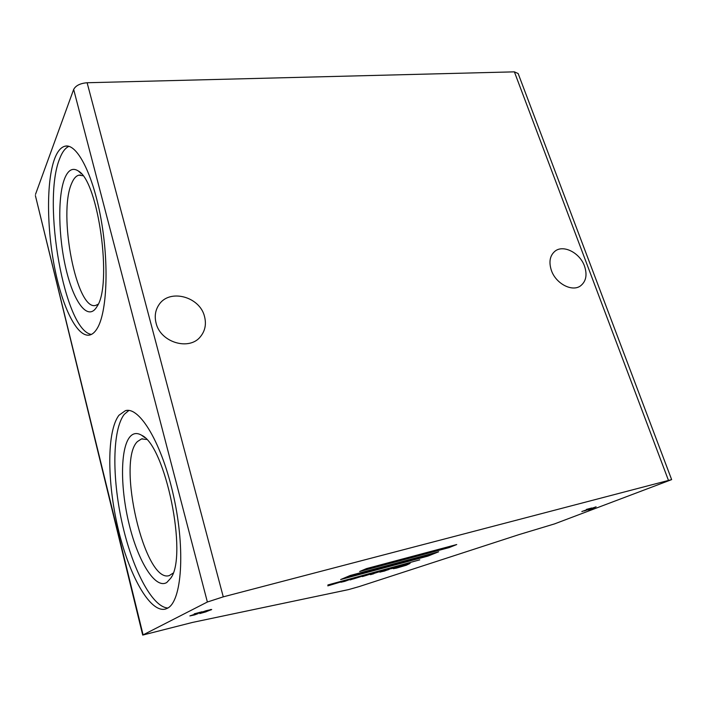 <?xml version="1.0" encoding="UTF-8"?>
<svg xmlns="http://www.w3.org/2000/svg" width="707" height="707" viewBox="0 0 707 707"><rect width="100%" height="100%" fill="white"/><g stroke="black" fill="none" stroke-linecap="round" stroke-linejoin="round"><path stroke-width="1.06" d="M373.817 573.722L370.441 574.685L373.817 573.722M341.79 581.949L349.223 579.546L341.781 581.914M386.04 569.727L380.233 572.069L388.364 569.709L390.335 568.64L386.022 569.674M395.611 567.562L393.313 568.684L396.486 568.11L406.26 565.247L410.087 563.426L402.707 565.432L407.806 564.372L404.448 565.706L394.559 568.331L409.132 562.869L397.228 566.749L398.819 565.953L397.06 566.263L376.265 571.963L366.314 575.427L371.52 573.253L353.447 578.936L358.776 576.744L343.028 580.924L327.809 585.864L349.002 579.475L340.942 582.25L344.724 581.366L354.269 577.928L350.089 579.926L368.904 574.049L362.373 576.603L381.259 570.743L372.889 573.784L386.8 569.418L379.721 572.104L384.414 571.062L391.987 568.198L388.567 568.888L395.911 566.74L391.174 568.72L395.611 567.562M156.053 322.984C154.391 316.241 155.337 310.205 158.881 304.876C169.265 288.341 199.913 296.489 204.526 316.55C206.444 324.045 205.18 330.637 200.726 336.32C189.776 351.158 160.409 342.665 156.053 322.984M551.407 270.472C548.659 261.97 549.869 255.536 555.039 251.162C563.391 244.366 579.908 252.823 584.495 266.079C587.42 274.873 586.085 281.483 580.5 285.893C572.113 292.177 555.852 283.64 551.407 270.472M166.781 582.497L170.785 578.14C188.027 555.525 165.323 445.64 141.762 435.326C137.149 432.551 133.216 433.038 129.964 436.785C120.128 448.309 120.217 488.413 129.293 524.939C138.227 561.535 155.293 589.514 166.781 582.497M146.57 439.454L141.515 438.923L137.397 441.601C116.443 461.494 144.714 583.841 169.273 575.586L173.091 573.13M167.488 608.232C181.726 601.427 185.526 550.47 173.834 497.207C162.31 443.899 139.624 406.136 125.386 410.679L118.979 415.23C106.819 431.049 106.987 481.228 117.936 527.855C128.736 574.499 149.778 613.208 165.473 609.063L167.488 608.232M128.877 410.467L124.291 414.32C112.351 429.617 111.945 477.057 121.966 522.349C131.873 567.633 151.722 607.074 167.859 608.011M97.036 306.467C112.546 284.983 98.503 181.549 78.38 171.023C72.759 167.365 68.199 169.83 64.682 178.429C57.497 196.458 58.416 237.296 66.096 269.376C73.678 301.597 87.226 320.58 96.108 307.934L97.036 306.467M82.949 175.743L78.937 175.159C76.1 175.822 73.696 178.518 71.725 183.237C57.638 213.708 76.692 311.769 95.799 305.362L98.167 304.222M97.168 328.472C106.907 312.856 109.205 265.045 101.145 219.753C93.165 174.39 76.939 143.106 65.088 146.181C60.864 147.206 57.347 151.457 54.554 158.934C46.3 181.399 46.75 227.884 54.625 267.714C62.455 307.572 77.266 337.787 89.727 335.03C92.44 334.376 94.924 332.184 97.168 328.472M68.941 146.349C65.274 147.966 62.189 152.058 59.68 158.642C41.695 202.122 64.744 331.088 91.45 334.393M192.543 622.416L348.471 589.62L359.121 586.598L518.982 534.616L554.518 523.905L671.65 479.611L223.262 596.849L207.372 602.011L142.708 635.08L192.543 622.416M206.144 611.794L199.71 613.579L209.307 610.415L210.067 609.858L207.814 610.291L202.441 611.979L205.976 610.751L211.711 609.487L206.126 611.714M590.893 509.181L587.994 509.95L594.189 507.538L584.229 510.958L596.098 506.822L590.875 509.137M456.731 544.54L366.482 568.605L359.651 571.503L449.122 547.598L456.731 544.54M438.658 551.796L350.257 575.48L340.65 579.546L427.938 556.1L438.658 551.796M419.799 559.838L327.871 584.963L419.799 559.838M581.852 511.576L590.036 508.527L586.421 509.402L591.732 507.988L581.834 511.541M194.876 614.834L189.856 615.921L200.284 612.35L194.222 613.853L202.061 611.767L191.482 615.505L198.199 613.588L194.858 614.781M35.43 195.751L143.079 634.815M207.372 602.011L73.661 89.444L35.491 194.398M73.661 89.444C75.746 85.547 80.236 83.32 87.12 82.746L223.262 596.849M668.389 480.194L514.378 71.849L87.12 82.746M514.378 71.849L518.16 73.555L671.623 479.558M349.187 579.404L350.106 579.051M397.29 566.201L397.228 566.749M407.762 564.239L409.777 563.497M396.618 566.59L397.131 566.422M344.088 578.087L427.788 555.631L434.637 552.874M427.788 555.631L427.938 556.1M363.177 570.01L448.972 547.112L452.63 545.636M448.972 547.112L449.122 547.598M210.854 609.478L210.978 609.973M210.562 609.531L210.05 609.761M144.661 437.553L141.762 435.326M171.554 576.753L170.785 578.14M126.862 410.431L125.386 410.679M81.367 173.781L78.38 171.023M67.439 146.057L65.088 146.181M142.443 438.755L141.515 438.923M80.51 175.053L78.937 175.159M35.385 195.547L142.708 635.08"/></g></svg>
